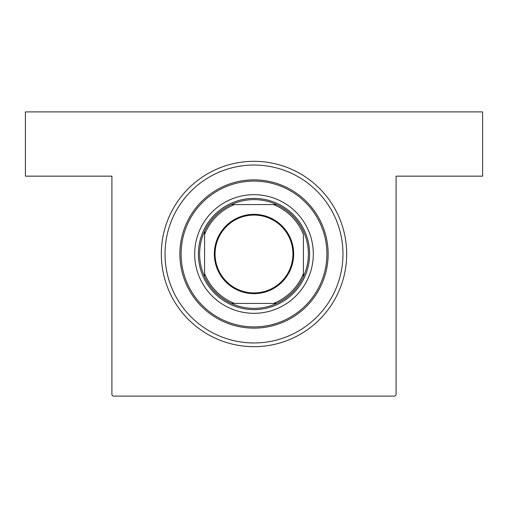 <?xml version="1.0" encoding="UTF-8"?>
<svg xmlns="http://www.w3.org/2000/svg" width="508" height="508" viewBox="0 0 508 508"><rect width="100%" height="100%" fill="white"/><g stroke="black" fill="none" stroke-linecap="round" stroke-linejoin="round"><path stroke-width="0.76" d="M254 161.322A92.678 92.678 0 0 1 346.678 254A92.678 92.678 0 0 1 254 346.678A92.678 92.678 0 0 1 161.322 254A92.678 92.678 0 0 1 254 161.322M111.9 394.868L111.9 176.155L25.4 176.155L25.4 111.9L482.6 111.9L482.6 176.155L396.1 176.155L396.1 394.868L394.868 396.1L113.132 396.1L111.9 394.868M254 165.03A88.97 88.97 0 0 0 165.03 254A88.97 88.97 0 0 0 254 342.97M254 214.338A39.662 39.662 0 0 1 293.662 254A39.662 39.662 0 0 1 254 293.662A39.662 39.662 0 0 1 214.338 254A39.662 39.662 0 0 1 254 214.338M254 292.925A38.925 38.925 0 0 0 292.925 254A38.925 38.925 0 0 0 254 215.075A38.925 38.925 0 0 0 215.075 254A38.925 38.925 0 0 0 254 292.925M254 199.631A54.369 54.369 0 0 0 231.35 204.572L234.499 204.572L231.35 204.572A54.369 54.369 0 0 0 204.572 276.65L204.572 273.501L204.572 276.65A54.369 54.369 0 0 0 276.65 303.428L273.501 303.428L276.65 303.428A54.369 54.369 0 0 0 303.428 276.65L303.428 234.499A53.137 53.137 0 0 0 273.501 204.572L234.499 204.572A53.137 53.137 0 0 0 204.572 234.499L204.572 273.501A53.137 53.137 0 0 0 234.499 303.428L273.501 303.428A53.137 53.137 0 0 0 303.428 273.501L303.428 276.65A54.369 54.369 0 0 0 276.65 204.572L273.501 204.572L276.65 204.572A54.369 54.369 0 0 0 254 199.631M254 309.607A55.607 55.607 0 0 1 198.393 254A55.607 55.607 0 0 1 254 198.393A55.607 55.607 0 0 1 309.607 254A55.607 55.607 0 0 1 254 309.607M231.35 303.428L234.499 303.428L231.35 303.428M204.572 231.35L204.572 234.499L204.572 231.35M195.847 242.335A59.315 59.315 0 0 0 242.335 312.153A59.315 59.315 0 0 0 312.153 265.665A59.315 59.315 0 0 0 265.665 195.847A59.315 59.315 0 0 0 195.847 242.335M325.482 268.338A72.904 72.904 0 0 0 268.338 182.518A72.904 72.904 0 0 0 182.518 239.662A72.904 72.904 0 0 0 239.662 325.482A72.904 72.904 0 0 0 325.482 268.338M181.305 239.42A74.143 74.143 0 0 1 268.58 181.305A74.143 74.143 0 0 1 326.695 268.58A74.143 74.143 0 0 1 239.42 326.695A74.143 74.143 0 0 1 181.305 239.42M341.23 271.494A88.97 88.97 0 0 0 271.494 166.77A88.97 88.97 0 0 0 166.77 236.506A88.97 88.97 0 0 0 236.506 341.23A88.97 88.97 0 0 0 341.23 271.494"/></g></svg>
